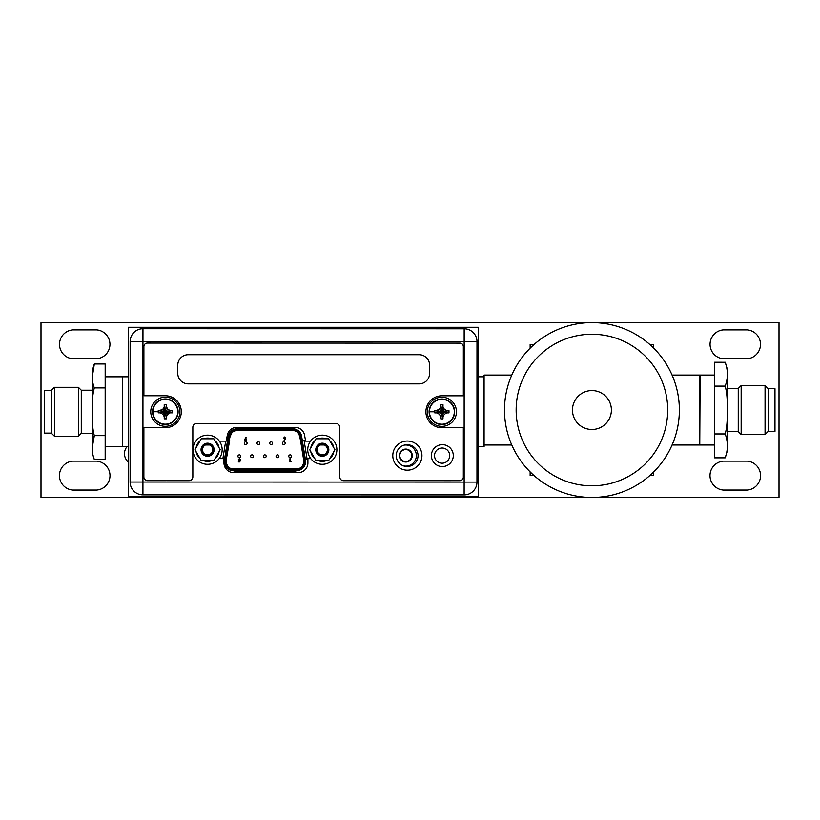 <?xml version="1.0" encoding="UTF-8"?>
<svg xmlns="http://www.w3.org/2000/svg" width="820" height="820" viewBox="0 0 820 820"><rect width="100%" height="100%" fill="white"/><g stroke="black" fill="none" stroke-linecap="round" stroke-linejoin="round"><path stroke-width="1.23" d="M530.14 348.162L530.14 344.451L534.097 344.451M649.768 344.451L653.724 344.451L653.724 348.162M534.097 475.61L530.14 475.61L530.14 471.9M649.768 475.61L653.724 475.61L653.724 471.9M672.072 375.058L699.768 375.058L699.768 445.004L672.072 445.004M679.052 402.558L678.939 401.328M678.56 398.161L677.986 394.553M677.689 392.975L677.187 390.617M678.909 401.093L678.97 401.656M679.257 405.603L679.268 414.305M678.529 422.126L678.048 425.201M677.597 427.548L677.289 429.003M678.909 419.03L678.96 418.507M679.268 414.346L679.37 410.031A87.443 87.443 0 0 1 591.712 497.473A87.443 87.443 0 0 1 504.484 409.59A87.443 87.443 0 0 1 592.153 322.588A87.443 87.443 0 0 1 679.37 410.031A87.443 87.443 0 0 0 592.153 322.588A87.443 87.443 0 0 0 504.484 410.031M572.462 410.031A19.465 19.465 0 0 0 591.927 429.495A19.465 19.465 0 0 0 611.392 410.031A19.465 19.465 0 0 0 591.927 390.566A19.465 19.465 0 0 0 572.462 410.031M511.793 375.058L484.087 375.058L484.087 411.783L484.087 376.8L478.255 376.8M511.793 445.004L484.087 445.004M595.289 497.412L779 497.412L779 322.526L41 322.526L41 497.412L162.206 497.412M446.674 497.412L588.576 497.412M126.946 446.756A10.957 10.957 0 0 0 128.494 462.162M72.683 461.147A14.514 14.514 0 0 0 72.683 490.063L96.76 490.063A14.514 14.514 0 0 0 96.76 461.147L72.683 461.147M72.683 329.876A14.514 14.514 0 0 0 72.683 358.781L96.76 358.781A14.514 14.514 0 0 0 96.76 329.876L72.683 329.876M723.24 461.147A14.514 14.514 0 0 0 723.24 490.063L747.317 490.063A14.514 14.514 0 0 0 747.317 461.147L723.24 461.147M723.24 329.876A14.514 14.514 0 0 0 723.24 358.781L747.317 358.781A14.514 14.514 0 0 0 747.317 329.876L723.24 329.876M478.255 327.252L478.255 496.305L128.494 496.305L128.494 327.252L478.255 327.252M105.175 376.8L122.662 376.8L122.662 446.756L122.662 376.8L128.494 376.8M478.255 446.756L484.087 446.756L484.087 411.783M144.504 494.86L462.787 494.911M185.525 496.305L185.525 497.473L162.206 497.473L162.206 496.305M185.525 497.473L446.674 497.473L446.674 496.305M464.13 494.911L142.936 494.86A12.823 12.823 0 0 1 130.113 482.037L130.134 341.54A12.823 12.823 0 0 1 142.967 328.717L464.161 328.779A12.823 12.823 0 0 1 476.984 341.602L476.963 482.088A12.823 12.823 0 0 1 464.13 494.911L464.14 482.088L476.963 482.088A12.823 12.823 0 0 1 464.13 494.911M418.036 455.612A10.906 10.906 0 0 0 407.13 444.706A10.906 10.906 0 0 0 396.234 455.612A10.906 10.906 0 0 0 407.13 466.508A10.906 10.906 0 0 0 418.036 455.612M310.76 458.626L307.91 458.626L307.91 462.941A9.676 9.676 0 0 1 298.234 472.617L233.649 472.607A9.676 9.676 0 0 1 223.973 462.931L223.973 458.616L219.135 458.616M219.34 441.129L226.269 441.129L227.284 435.369A9.676 9.676 0 0 1 236.816 427.374L295.077 427.384A9.676 9.676 0 0 1 304.609 435.379L305.624 441.139L310.534 441.139M460.85 328.769L154.221 328.246L441.898 328.769M152.571 411.732A12.761 12.761 0 0 1 165.333 398.971A12.761 12.761 0 0 1 178.104 411.732A12.761 12.761 0 0 1 165.333 424.504A12.761 12.761 0 0 1 152.571 411.732A12.761 12.761 0 0 1 165.333 398.971A12.761 12.761 0 0 1 178.104 411.732A12.761 12.761 0 0 1 165.333 424.504A12.761 12.761 0 0 1 152.571 411.732M152.899 411.732A12.433 12.433 0 0 1 165.333 399.299A12.433 12.433 0 0 1 177.766 411.732A12.433 12.433 0 0 1 165.333 424.176A12.433 12.433 0 0 1 152.899 411.732L158.219 411.732L158.239 412.839L160.433 412.839L162.842 414.233L164.225 416.632L164.225 418.825L166.439 418.825L166.439 416.632L167.833 414.233L170.232 412.839L172.425 412.839L172.425 410.635L170.232 410.625L171.39 410.625M163.631 415.596L162.842 414.233L164.881 412.193L160.433 412.839M164.225 417.79L164.881 412.193M165.127 412.624L165.537 413.034L166.634 411.937L166.224 411.537L170.232 410.625L167.833 409.241L166.439 406.843L166.439 404.639L164.225 404.639L164.225 406.843L164.225 405.685M166.224 411.537L165.127 410.441L164.041 411.537L164.441 411.937M166.634 411.537L172.425 410.635M165.794 411.281L167.833 409.241L167.044 407.878M165.537 410.84L166.439 406.115M165.537 410.441L166.439 404.639M165.127 410.441L164.225 404.639M165.127 410.84L164.225 406.843L162.842 409.241L159.285 410.625M164.881 411.281L162.842 409.241L161.478 410.031M164.441 411.537L160.433 410.625M164.041 411.537L158.311 410.625M164.041 411.937L158.239 412.839M158.219 411.732L158.239 410.635M166.634 411.937L172.425 412.839M166.224 411.937L170.232 412.839M165.794 412.193L167.833 414.233M165.537 412.624L166.439 416.632M165.537 413.034L166.439 418.825M165.127 413.034L164.225 418.825M179.908 411.732A14.575 14.575 0 0 1 165.333 426.308A14.575 14.575 0 0 1 150.757 411.732A14.575 14.575 0 0 1 165.333 397.157A14.575 14.575 0 0 1 179.908 411.732M290.178 457.662L290.188 457.662A1.394 1.394 90 0 1 288.784 456.258A1.394 1.394 90 0 1 290.178 454.864A1.394 1.394 90 0 1 291.582 456.258A1.394 1.394 90 0 1 290.178 457.662A1.394 1.394 -90 0 0 291.592 456.258A1.394 1.394 -90 0 0 290.188 454.864L290.188 454.864M226.381 459.056L226.381 459.056A10.496 10.496 -90 0 0 226.238 460.809A10.496 10.496 90 0 1 226.381 459.056L229.672 440.401M232.091 432.56A10.496 10.496 -90 0 0 230.307 436.834A10.496 10.496 90 0 1 232.07 432.591A7.226 7.226 90 0 1 237.103 430.551L237.103 430.551A7.226 7.226 -90 0 0 229.959 436.63L226.115 460.532A7.226 7.226 -90 0 0 233.249 468.907A7.226 7.226 90 0 1 228.032 466.672A10.496 10.496 90 0 1 226.238 460.809A10.496 10.496 -90 0 0 228.052 466.703M245.651 440.883L246.656 439.858L245.672 438.823L246.236 437.706L245.723 437.439L246.236 437.706L245.672 438.823L246.656 439.858L245.651 440.883L244.647 439.858L245.723 437.439M239.829 461.937L240.219 460.122L239.337 460.215L239.358 459.169L239.337 460.215L240.219 460.122L239.829 461.937L238.343 461.937L239.501 460.768M240.485 459.456L239.399 458.585L240.485 459.456L239.358 459.169M290.833 461.937L291.192 461.393L289.931 461.937L289.931 458.667L290.516 458.667L290.516 461.393L291.192 461.393M259.817 443.2A1.394 1.394 -90 0 0 258.413 441.806A1.394 1.394 90 0 1 259.807 443.2A1.394 1.394 90 0 1 258.413 444.604A1.394 1.394 -90 0 0 259.817 443.2M285.237 443.2A1.394 1.394 -90 0 0 283.833 441.806A1.394 1.394 90 0 1 285.227 443.2A1.394 1.394 90 0 1 283.822 444.604A1.394 1.394 -90 0 0 285.237 443.2M253.462 456.258A1.394 1.394 -90 0 0 252.068 454.864A1.394 1.394 90 0 1 253.452 456.258A1.394 1.394 90 0 1 252.058 457.662A1.394 1.394 -90 0 0 253.462 456.258M278.882 456.258A1.394 1.394 -90 0 0 277.478 454.864A1.394 1.394 90 0 1 278.872 456.258A1.394 1.394 90 0 1 277.467 457.662A1.394 1.394 -90 0 0 278.882 456.258M266.172 456.258A1.394 1.394 -90 0 0 264.768 454.864A1.394 1.394 90 0 1 266.162 456.258A1.394 1.394 90 0 1 264.757 457.662A1.394 1.394 -90 0 0 266.172 456.258M240.752 456.258A1.394 1.394 -90 0 0 239.358 454.864A1.394 1.394 90 0 1 240.742 456.258A1.394 1.394 90 0 1 239.348 457.662A1.394 1.394 -90 0 0 240.752 456.258M272.527 443.2A1.394 1.394 -90 0 0 271.123 441.806A1.394 1.394 90 0 1 272.517 443.2A1.394 1.394 90 0 1 271.112 444.604A1.394 1.394 -90 0 0 272.527 443.2M247.107 443.2A1.394 1.394 -90 0 0 245.713 441.806A1.394 1.394 90 0 1 247.097 443.2A1.394 1.394 90 0 1 245.703 444.604A1.394 1.394 -90 0 0 247.107 443.2M284.622 440.422L285.698 438.003L284.694 436.978L285.698 438.003L284.622 440.422L284.109 440.155L284.673 439.038L283.689 438.003L284.694 436.978M233.249 468.907L296.625 468.907A7.226 7.226 -90 0 0 303.759 460.532L299.915 436.63A7.226 7.226 -90 0 0 292.781 430.551L234.981 430.551M304.333 460.44L305.491 460.256A8.979 8.979 90 0 1 296.625 470.659L233.249 470.659A8.979 8.979 90 0 1 224.383 460.256L228.237 436.353A8.979 8.979 90 0 1 237.093 428.798L292.781 428.798A8.979 8.979 90 0 1 301.637 436.353L300.489 436.537L304.333 460.44A7.81 7.81 90 0 1 296.625 469.491L233.249 469.491A7.81 7.81 90 0 1 225.541 460.44L229.385 436.537A7.81 7.81 90 0 1 237.093 429.967L292.781 429.967A7.81 7.81 90 0 1 300.489 436.537M296.635 470.752L296.625 470.659A8.979 8.979 -90 0 0 296.901 470.649A10.496 10.496 -90 0 1 293.273 471.295L236.734 471.295A10.496 10.496 -90 0 1 233.116 470.659A10.496 10.496 90 0 0 233.259 470.711L233.259 470.659A8.979 8.979 90 0 1 224.27 461.68M229.385 436.537L228.237 436.353C229.344 431.679 232.296 429.157 237.093 428.798L237.103 428.778A10.496 10.496 90 0 0 237.021 428.798A10.496 10.496 -90 0 1 240.639 428.163L289.368 428.163A10.496 10.496 -90 0 1 292.986 428.809A8.979 8.979 -90 0 0 292.781 428.798L292.781 428.737M245.641 439.366L245.641 440.289M238.343 461.393L239.368 461.393M239.296 460.799L238.302 459.723L239.399 458.585M290.516 458.667L290.516 461.393M258.413 444.604L258.413 444.604A1.394 1.394 90 0 1 257.008 443.2A1.394 1.394 90 0 1 258.413 441.806L258.413 441.806M283.822 444.604L283.833 444.604A1.394 1.394 90 0 1 282.428 443.2A1.394 1.394 90 0 1 283.822 441.806L283.833 441.806M252.058 457.662L252.068 457.662A1.394 1.394 90 0 1 250.653 456.258A1.394 1.394 90 0 1 252.058 454.864L252.068 454.864M277.467 457.662L277.478 457.662A1.394 1.394 90 0 1 276.073 456.258A1.394 1.394 90 0 1 277.467 454.864L277.478 454.864M264.757 457.662L264.768 457.662A1.394 1.394 90 0 1 263.363 456.258A1.394 1.394 90 0 1 264.757 454.864L264.768 454.864M239.348 457.662L239.358 457.662A1.394 1.394 90 0 1 237.943 456.258A1.394 1.394 90 0 1 239.348 454.864L239.358 454.864M271.112 444.604L271.123 444.604A1.394 1.394 90 0 1 269.718 443.2A1.394 1.394 90 0 1 271.112 441.806L271.123 441.806M245.703 444.604L245.713 444.604A1.394 1.394 90 0 1 244.298 443.2A1.394 1.394 90 0 1 245.703 441.806L245.713 441.806M284.704 438.495L284.704 437.572M405.787 466.108L405.787 466.108A10.547 10.547 -90 0 0 416.345 455.561A10.547 10.547 -90 0 0 405.787 445.004A10.547 10.547 90 0 1 416.345 455.561A10.547 10.547 90 0 1 405.787 466.108L405.787 466.108A10.547 10.547 90 0 1 403.255 465.801M412.265 455.561A6.468 6.468 90 0 1 405.787 462.029A6.468 6.468 90 0 1 399.319 455.561A6.468 6.468 90 0 1 405.787 449.093A6.468 6.468 90 0 1 412.265 455.561M405.787 461.537L405.787 461.537A5.976 5.976 -90 0 0 411.773 455.561A5.976 5.976 -90 0 0 405.787 449.575A5.976 5.976 90 0 1 411.763 455.561A5.976 5.976 90 0 1 405.787 461.537A5.976 5.976 90 0 1 399.801 455.561A5.976 5.976 90 0 1 405.787 449.575L405.787 449.575M404.065 445.147A10.547 10.547 90 0 1 405.787 445.004L405.787 445.004M449.688 455.623A7.575 7.575 0 0 1 442.103 463.197A7.575 7.575 0 0 1 434.528 455.623A7.575 7.575 0 0 1 442.103 448.038A7.575 7.575 0 0 1 449.688 455.623M227.581 440.401L226.392 440.401M223.973 459.056L224.577 459.056M302.313 466.139A10.496 10.496 -90 0 0 303.769 460.573M302.303 440.401L305.306 459.056L307.91 459.056M305.491 440.401L302.293 440.401M300.52 440.401L299.7 436.834A10.496 10.496 -90 0 0 298.234 433.042M193.007 449.729A14.575 14.575 0 0 1 207.583 435.154A14.575 14.575 0 0 1 222.159 449.729A14.575 14.575 0 0 1 207.583 464.304A14.575 14.575 0 0 1 193.007 449.729M201.269 460.655L194.965 449.729L201.269 438.803L213.897 438.803L220.201 449.729L213.897 460.655L201.269 460.655M213.938 449.729A6.355 6.355 0 0 0 207.583 443.374A6.355 6.355 0 0 0 201.228 449.729A6.355 6.355 0 0 0 207.583 456.084A6.355 6.355 0 0 0 213.938 449.729M200.141 458.708A11.654 11.654 0 0 1 196.093 451.676M196.093 447.781A11.654 11.654 0 0 1 200.141 440.75M203.524 438.803A11.654 11.654 0 0 1 211.642 438.803M211.642 460.655A11.654 11.654 0 0 1 203.524 460.655M215.014 440.75A11.654 11.654 0 0 1 219.073 447.781M219.073 451.676A11.654 11.654 0 0 1 215.014 458.708M212.718 449.001L212.769 449.729A5.186 5.186 0 0 0 207.583 444.542A5.186 5.186 0 0 0 202.397 449.729A5.186 5.186 0 0 0 207.583 454.915A5.186 5.186 0 0 0 212.769 449.729L212.718 450.446M214.112 449.729A6.529 6.529 0 0 0 207.583 443.2A6.529 6.529 0 0 0 201.054 449.729A6.529 6.529 0 0 0 207.583 456.258A6.529 6.529 0 0 0 214.112 449.729M212.667 450.744L211.888 452.619M211.263 453.388L210.443 454.054M209.674 454.485L205.523 454.495M204.733 454.065L203.913 453.398M203.288 452.63L202.499 450.744M202.448 450.467L202.448 449.011M202.489 448.724L203.278 446.838M203.903 446.07L204.723 445.404M205.492 444.983L209.643 444.973M210.433 445.393L211.252 446.059M211.878 446.828L212.667 448.714M307.736 449.729A14.575 14.575 0 0 1 322.301 435.154A14.575 14.575 0 0 1 336.877 449.729A14.575 14.575 0 0 1 322.301 464.304A14.575 14.575 0 0 1 307.736 449.729M315.997 460.655L309.683 449.729L315.997 438.803L328.615 438.803L334.929 449.729L328.615 460.655L315.997 460.655M328.656 449.729A6.355 6.355 0 0 0 322.301 443.374A6.355 6.355 0 0 0 315.946 449.729A6.355 6.355 0 0 0 322.301 456.084A6.355 6.355 0 0 0 328.656 449.729M314.87 458.708A11.654 11.654 0 0 1 310.811 451.676M310.811 447.781A11.654 11.654 0 0 1 314.87 440.75M318.252 438.803A11.654 11.654 0 0 1 326.36 438.803M326.36 460.655A11.654 11.654 0 0 1 318.252 460.655M329.742 440.75A11.654 11.654 0 0 1 333.801 447.781M333.801 451.676A11.654 11.654 0 0 1 329.742 458.708M327.436 449.001L327.498 449.729A5.186 5.186 0 0 0 322.301 444.542A5.186 5.186 0 0 0 317.114 449.729A5.186 5.186 0 0 0 322.301 454.915A5.186 5.186 0 0 0 327.498 449.729L327.446 450.446M328.83 449.729A6.529 6.529 0 0 0 322.301 443.2A6.529 6.529 0 0 0 315.772 449.729A6.529 6.529 0 0 0 322.301 456.258A6.529 6.529 0 0 0 328.83 449.729M327.395 450.744L326.616 452.619M325.981 453.388L325.161 454.054M324.392 454.485L320.241 454.495M319.452 454.065L318.631 453.398M318.006 452.63L317.217 450.744M317.166 450.467L317.166 449.011M317.217 448.724L317.996 446.838M318.631 446.07L319.441 445.404M320.22 444.983L324.371 444.973M325.151 445.393L325.97 446.059M326.606 446.828L327.395 448.714M192.843 476.912A3.731 3.731 0 0 1 189.102 480.643L147.6 480.633A3.731 3.731 0 0 1 143.869 476.902L143.879 427.702L165.333 427.712A15.969 15.969 0 0 0 181.302 411.742A15.969 15.969 0 0 0 165.333 395.763L143.889 395.763L143.889 346.563A3.495 3.495 0 0 1 147.395 343.057L459.846 343.119A3.495 3.495 0 0 1 463.341 346.614L463.331 395.814L441.888 395.804A15.969 15.969 0 0 0 425.908 411.783A15.969 15.969 0 0 0 441.877 427.753L463.331 427.753L463.32 477.189A3.495 3.495 0 0 1 459.825 480.684L343.467 480.663A3.731 3.731 0 0 1 339.736 476.932L339.746 427.271A3.731 3.731 0 0 0 336.015 423.54L196.574 423.52A3.731 3.731 0 0 0 192.843 427.251L192.843 476.912M421.941 455.612A14.575 14.575 0 0 0 407.366 441.037A14.575 14.575 0 0 0 392.79 455.612A14.575 14.575 0 0 0 407.366 470.188A14.575 14.575 0 0 0 421.941 455.612M453.296 455.623A10.957 10.957 0 0 0 442.339 444.655A10.957 10.957 0 0 0 431.381 455.612A10.957 10.957 0 0 0 442.339 466.58A10.957 10.957 0 0 0 453.296 455.623M177.776 373.366L177.776 365.207A10.496 10.496 0 0 1 188.262 354.711L419.112 354.711A10.496 10.496 0 0 1 429.598 365.207L429.598 373.366A10.496 10.496 0 0 1 419.112 383.862L188.262 383.862A10.496 10.496 0 0 1 177.776 373.366M429.116 411.783A12.761 12.761 0 0 1 441.877 399.012A12.761 12.761 0 0 1 454.649 411.783A12.761 12.761 0 0 1 441.877 424.545A12.761 12.761 0 0 1 429.116 411.783A12.761 12.761 0 0 1 441.877 399.012A12.761 12.761 0 0 1 454.649 411.783A12.761 12.761 0 0 1 441.877 424.545A12.761 12.761 0 0 1 429.116 411.783M429.444 411.783A12.433 12.433 0 0 1 441.877 399.35A12.433 12.433 0 0 1 454.321 411.783A12.433 12.433 0 0 1 441.877 424.217A12.433 12.433 0 0 1 429.444 411.783L434.764 411.783L434.784 412.89L436.988 412.89L439.387 414.274L440.77 416.673L440.77 418.876L442.984 418.876L442.984 416.673L444.378 414.274L446.777 412.89L448.97 412.89L448.97 410.676L446.777 410.676L447.935 410.676M440.176 415.637L439.387 414.274L441.426 412.234L436.988 412.89M440.77 417.831L441.426 412.234M441.683 412.675L442.082 413.075L443.179 411.978L442.769 411.578L446.777 410.676L444.378 409.282L442.984 406.884L442.984 404.69L440.77 404.69L440.77 406.884L440.77 405.726M442.769 411.578L441.683 410.482L440.586 411.578L440.986 411.978M443.179 411.578L448.97 410.676M442.339 411.322L444.378 409.282L443.589 407.919M442.082 410.892L442.984 406.156M442.082 410.482L442.984 404.69M441.683 410.482L440.77 404.69M441.683 410.892L440.77 406.884L439.387 409.282L435.83 410.676M441.426 411.322L439.387 409.282L438.023 410.072M440.986 411.578L436.988 410.676M440.586 411.578L434.856 410.676M440.586 411.978L434.784 412.89M434.764 411.783L434.784 410.676M443.179 411.978L448.97 412.89M442.769 411.978L446.777 412.89M442.339 412.234L444.378 414.274M442.082 412.675L442.984 416.673M442.082 413.075L442.984 418.876M441.683 413.075L440.77 418.876M456.453 411.783A14.575 14.575 0 0 1 441.877 426.359A14.575 14.575 0 0 1 427.302 411.783A14.575 14.575 0 0 1 441.877 397.208A14.575 14.575 0 0 1 456.453 411.783M51.311 433.114L51.311 390.443L44.546 390.443L44.546 433.114L51.311 433.114L54.458 436.26L78.361 436.26L78.361 387.296L81.272 390.207L81.272 433.349L92.352 433.349L92.352 453.081L92.352 411.783C91.973 401.984 92.639 394.03 94.331 387.911L94.31 387.983M51.311 390.443L54.458 387.296L54.458 436.26M105.175 435.656L94.331 435.656C91.409 443.558 91.409 451.533 94.331 459.579L105.175 459.579L105.175 363.977L94.331 363.977L92.352 376.575M105.175 387.911L94.331 387.911C91.409 379.957 91.409 371.983 94.331 363.977L92.352 370.486L92.352 411.783C91.973 421.552 92.639 429.506 94.331 435.656L92.352 447.013M93.367 391.601L92.773 395.783M94.074 434.825L94.259 435.43M768.207 388.7L768.207 431.371L774.972 431.371L774.972 388.7L768.207 388.7L765.06 385.554L741.157 385.554L741.157 434.518L738.246 431.597L738.246 388.465L741.157 385.554M768.207 431.371L765.06 434.518L765.06 385.554M738.246 388.465L727.166 388.465L727.166 368.733L725.208 362.266L714.343 362.235L714.343 457.837L725.187 457.837L727.166 451.328L727.166 410.031C727.545 419.85 726.889 427.825 725.187 433.954C728.109 441.888 728.109 449.852 725.187 457.837M714.343 433.954L725.187 433.954M714.343 386.107L725.187 386.107C726.889 392.267 727.555 400.232 727.166 410.031L727.166 368.733M725.187 362.235C728.109 370.261 728.109 378.225 725.187 386.107M516.149 409.662A75.778 75.778 0 0 0 591.743 485.809A75.778 75.778 0 0 0 667.705 410.41A75.778 75.778 0 0 0 667.716 410.031A75.778 75.778 0 0 0 592.112 334.252A75.778 75.778 0 0 0 516.149 409.662M423.356 497.473L423.356 496.305M142.936 494.86A12.823 12.823 0 0 1 130.113 482.037L464.14 482.088L464.161 341.602L142.957 341.55L142.936 494.86M130.134 341.54A12.823 12.823 0 0 1 142.967 328.717L142.957 341.55L130.134 341.54M464.161 328.779A12.823 12.823 0 0 1 476.984 341.602L464.161 341.602L464.161 328.779M228.237 436.353L224.383 460.256L225.541 460.44M237.093 428.798L237.093 429.967M292.781 429.967L292.781 428.798M301.647 436.353L305.501 460.256M296.901 470.649A8.979 8.979 -90 0 1 296.635 470.659L296.625 469.491M307.08 459.056L304.077 440.401M233.249 469.491L233.249 470.659C227.119 469.891 224.167 466.426 224.383 460.256M225.705 441.129L222.886 458.616M292.781 430.551L295.159 430.551M714.343 375.058L700.126 375.058L699.768 444.655M128.494 446.756L105.175 446.756M94.331 459.579L92.352 453.081M81.272 433.349L78.361 436.26M81.272 390.207L92.352 390.207M54.458 387.296L78.361 387.296M714.343 445.004L700.126 445.004M738.246 431.597L727.166 431.597M765.06 434.518L741.157 434.518"/></g></svg>
